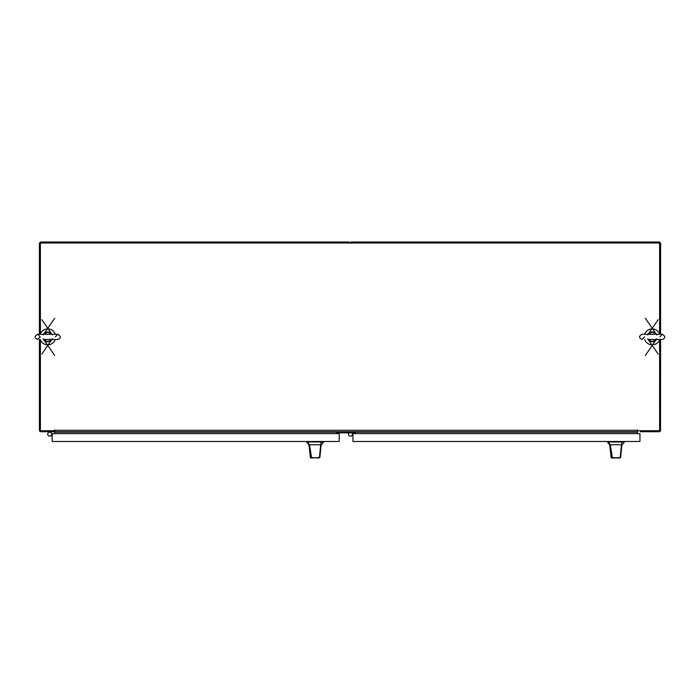 <?xml version="1.0" encoding="UTF-8"?>
<svg xmlns="http://www.w3.org/2000/svg" width="700" height="700" viewBox="0 0 700 700"><rect width="100%" height="100%" fill="white"/><g stroke="black" fill="none" stroke-linecap="round" stroke-linejoin="round"><path stroke-width="1.05" d="M659.61 333.882L659.61 242.016L351.461 242.016A1.452 1.452 0 0 0 350.079 243.005M653.494 431.716L659.61 431.637M48.808 431.716L40.39 431.637M40.39 339.85L40.39 430.736L54.758 430.736L54.644 429.905L54.758 433.632M637.385 433.632L637.499 429.905L637.385 430.736L659.61 430.736L659.61 339.85M660.599 430.141L660.599 430.264A1.452 1.452 0 0 1 659.137 431.716L640.229 431.716M50.584 431.716L54.521 431.716L54.521 430.736M660.599 334.259L660.599 243.005L40.39 243.005L40.39 333.882M39.489 430.736L39.41 430.264A1.452 1.452 0 0 0 40.863 431.716L637.621 431.716L637.385 430.736M355.521 433.632L355.521 432.434L336.621 432.434L336.621 433.632M50.304 431.716L51.188 432.845M660.599 339.474L660.52 430.736M39.41 339.474L39.41 430.141M39.41 334.259L39.41 243.005L40.39 243.005L40.39 242.016L348.547 242.016A1.452 1.452 0 0 1 349.921 243.005M55.291 334.259A7.954 7.954 0 0 0 40.25 334.259M40.25 339.474A7.954 7.954 0 0 0 55.291 339.474M659.759 334.259A7.954 7.954 0 0 0 644.718 334.259M644.718 339.474A7.954 7.954 0 0 0 659.759 339.474M320.338 452.891L321.125 444.762L319.891 457.546L311.623 457.975L309.566 444.762L307.335 441.971L306.565 441.971L308.919 444.762L320.688 444.762L319.401 457.625L319.891 457.546M319.244 457.975L310.371 457.555L309.033 444.762M317.441 444.762L318.797 444.762M310.371 457.555L318.99 457.975M321.125 444.762L320.784 441.971L307.335 441.971M321.344 444.762L323.697 441.971L320.784 441.971M310.835 457.975L311.623 457.975M621.101 452.9L621.88 444.771L620.646 457.555L612.386 457.984L610.33 444.771L608.099 441.98L607.32 441.98L609.683 444.771L621.451 444.771L620.156 457.634L620.646 457.555M613.331 457.984L611.126 457.555L609.796 444.771M618.196 444.771L619.561 444.771M611.126 457.555L619.754 457.984M621.88 444.771L621.539 441.98L608.099 441.98M622.099 444.771L624.461 441.98L621.539 441.98M611.599 457.984L612.386 457.984M613.139 457.984L618.642 457.984M50.488 435.986A1.986 1.986 0 0 1 47.705 434.166A1.986 1.986 0 0 1 51.406 433.151M47.81 433.554A1.986 1.986 0 0 1 50.312 432.276A1.986 1.986 0 0 1 51.581 434.779A1.986 1.986 0 0 1 49.079 436.056A1.986 1.986 0 0 1 47.81 433.554M50.374 436.03L52.194 435.374M52.194 434.306L51.336 433.055M348.967 432.854L348.976 432.836A1.986 1.986 0 0 0 351.251 435.995M336.989 432.836A0.473 0.473 0 0 0 336.621 433.02A0.473 0.473 0 0 1 336.989 432.836A0.473 0.473 0 0 0 336.621 433.02A0.473 0.473 0 0 1 336.989 432.836A0.473 0.473 0 0 0 336.621 433.02A0.473 0.473 0 0 1 336.989 432.836L355.154 432.836A0.473 0.473 0 0 1 355.521 433.02A0.473 0.473 0 0 0 355.154 432.836M352.949 435.382L351.129 436.039A1.986 1.986 0 0 0 352.1 433.064L352.949 434.324M352.345 434.787A1.986 1.986 0 0 1 349.842 436.065A1.986 1.986 0 0 1 348.985 432.836A1.986 1.986 0 0 0 349.842 436.065A1.986 1.986 0 0 0 351.925 432.836A1.986 1.986 0 0 1 352.345 434.787M48.204 432.845L49.087 431.716M48.484 334.259L51.196 333.34L51.94 334.259A4.918 4.918 0 0 0 43.601 334.259L44.345 333.34L47.058 334.259M51.625 339.412L51.196 340.392A4.918 4.918 0 0 1 44.345 340.392L43.601 339.474A4.918 4.918 0 0 0 44.345 340.392L43.706 339.474M51.196 340.392A4.918 4.918 0 0 0 51.94 339.474L51.196 340.392M47.058 339.474L44.616 340.104L44.135 339.474M44.371 340.27L44.616 340.104A4.515 4.515 0 0 0 50.916 340.104L48.484 339.474M44.284 334.206L44.616 333.629A4.515 4.515 0 0 1 50.916 333.629L51.406 334.259M44.371 333.463L43.706 334.259M51.17 340.27L51.835 339.474M51.17 333.463L51.835 334.259M652.951 334.259L655.664 333.34L656.407 334.259A4.918 4.918 0 0 0 648.069 334.259L648.812 333.34L651.525 334.259M656.093 339.412L655.664 340.392A4.918 4.918 0 0 1 648.812 340.392L648.069 339.474A4.918 4.918 0 0 0 648.812 340.392L648.174 339.474M655.664 340.392A4.918 4.918 0 0 0 656.407 339.474L655.664 340.392M651.525 339.474L649.084 340.104L648.602 339.474M648.839 340.27L649.084 340.104A4.515 4.515 0 0 0 655.384 340.104L652.951 339.474M648.751 334.206L649.084 333.629A4.515 4.515 0 0 1 655.384 333.629L655.874 334.259M648.839 333.463L648.174 334.259M655.637 340.27L656.303 339.474M655.637 333.463L656.303 334.259M52.194 441.49L52.194 433.632L339.194 433.632L339.194 441.49L52.194 441.49M352.949 441.49L352.949 433.632L639.957 433.632L639.957 441.49L352.949 441.49M54.521 430.264L637.385 430.264M54.758 432.189L637.385 432.189M322.201 441.971L322.201 441.49M308.061 441.49L308.061 441.971M322.805 441.971L322.805 441.49M307.449 441.971L307.449 441.49M622.956 441.98L622.956 441.49M608.825 441.49L608.825 441.98M623.569 441.98L623.569 441.49M608.212 441.98L608.212 441.49M309.776 451.876L308.919 444.762M323.697 441.971L323.697 441.49M306.556 441.971L306.556 441.49M610.531 451.885L609.683 444.771M624.461 441.98L624.461 441.49M607.32 441.98L607.32 441.49M44.73 339.474L57.934 339.474C61.101 338.214 61.101 336.473 57.934 334.259L37.599 334.259C34.282 336.123 34.282 337.855 37.599 339.474L40.206 336.866L37.599 334.259L44.091 334.329M50.811 334.259L57.934 334.259L55.335 336.866M43.164 338.739L54.679 355.486M52.369 338.739L41.869 354.034M52.369 334.994L41.869 319.707M43.164 334.994L54.679 318.246M649.197 339.474L662.401 339.474C665.569 338.214 665.569 336.473 662.401 334.259L642.066 334.259C638.75 336.123 638.75 337.855 642.066 339.474L644.674 336.866M655.279 339.474L662.401 339.474M655.279 334.259L662.401 334.259L659.803 336.866M648.559 334.329L642.066 334.259M647.631 338.739L658.14 354.034M656.836 338.739L645.321 355.486M656.836 334.994L645.321 318.246M647.631 334.994L658.14 319.699"/></g></svg>
